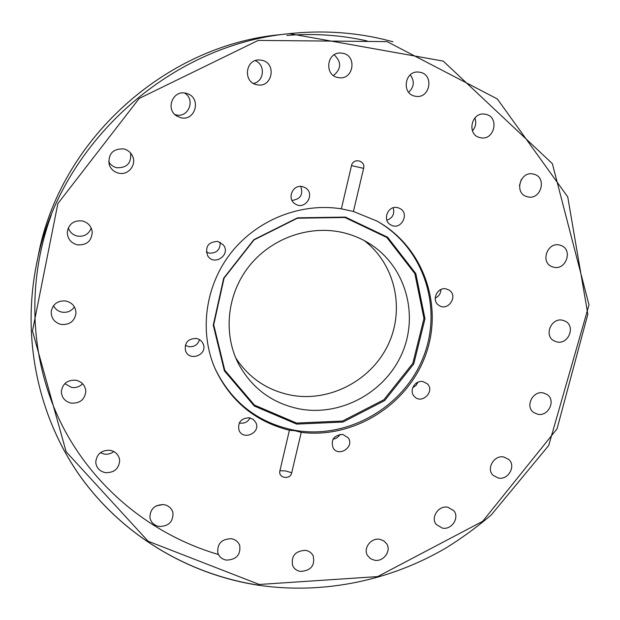 <?xml version="1.0" encoding="UTF-8"?>
<svg xmlns="http://www.w3.org/2000/svg" width="620" height="620" viewBox="0 0 620 620"><rect width="100%" height="100%" fill="white"/><g stroke="black" fill="none" stroke-linecap="round" stroke-linejoin="round"><path stroke-width="0.93" d="M408.681 92.318C414.191 86.909 414.726 81.088 410.285 74.842M472.417 130.843C475.765 126.992 476.579 122.69 474.835 117.947M519.452 185.605L521.304 179.529M353.423 211.474L341.364 208.839L351.509 165.61C353.106 157.511 365.8 160.41 363.615 168.346L353.423 211.474L376.875 221.03C423.654 246.737 443.959 305.986 425.397 355.632C407.17 405.418 353.493 438.828 301.25 432.373L291.71 472.75C290.253 480.206 277.892 478.129 279.915 470.75L289.408 430.272L294.849 430.706L301.25 432.373M214.861 368.156C231.283 402.179 257.858 422.887 294.593 430.264C347.154 439.689 403.194 407.782 423.088 357.756C443.378 307.9 423.731 247.085 376.379 220.759M289.408 430.272C255.099 421.546 230.33 401.008 215.086 368.675C199.012 331.956 205.034 285.928 231.074 252.766C257.161 219.643 301.064 202.353 341.364 208.839M446.261 288.935L448.989 290.036C458.815 295.74 447.904 312.085 438.813 305.296C430.985 300.483 437.286 286.595 446.261 288.935M397.614 207.638L399.443 208.266C410.355 212.962 401.171 230.989 390.949 224.99C381.827 220.642 387.818 204.98 397.614 207.638M302.475 186.628L305.079 187.643C316.029 193.494 305.048 211.126 295.027 203.802C286.548 198.648 292.873 184.008 302.475 186.628M217.775 241.405L223.309 244.861C231.306 254.572 214.21 266.592 207.715 255.812C204.794 246.729 208.149 241.924 217.775 241.405M196.4 338.458C199.539 339.14 201.763 340.907 203.089 343.736C208.297 354.656 189.263 362.235 185.512 350.711C184.404 342.651 188.038 338.567 196.4 338.458M249.496 417.795L253.239 419.399L255.797 422.483C261.206 432.675 243.172 441.037 238.995 430.257C237.569 422.259 241.072 418.105 249.496 417.795M423.08 381.626L427.126 383.672C435.504 390.957 421.98 404.79 414.478 396.606C408.471 391.135 415.036 379.673 423.08 381.626M342.829 434.434L348.153 437.774C354.935 446.64 338.9 457.614 333.157 448.02C330.584 439.704 333.808 435.17 342.829 434.434M420.43 72.339C434.264 75.129 429.916 98.603 416.043 96.356L414.718 96.115C401.349 93.573 404.674 70.788 418.291 72.036L420.43 72.339M343.17 53.32C357.128 56.126 353.454 79.538 339.396 77.771L337.606 77.485C324.276 74.958 326.647 52.537 340.264 52.987L343.17 53.32M262.02 60.295C276.861 63.256 272.335 87.815 257.556 84.862L256.641 84.684C242.761 82.096 245.311 59.055 259.439 59.962L262.02 60.295M185.946 93.264L187.139 93.597C201.748 97.929 195.401 121.691 180.761 117.692L177.08 116.196C165.036 109.701 172.794 89.536 185.946 93.264M123.659 148.901C127.402 149.808 130.223 151.931 132.122 155.263C137.384 164.044 128.557 175.755 118.66 173.166C113.824 171.926 110.639 168.942 109.097 164.222C108.182 153.69 113.034 148.591 123.659 148.901M82.227 220.914C88.094 222.503 91.434 226.23 92.256 232.097C91.597 241.126 86.637 245.373 77.376 244.846C70.773 242.963 67.41 238.669 67.285 231.958C68.835 223.874 73.819 220.193 82.227 220.914M65.976 301.01C72.253 302.684 75.594 306.644 75.996 312.883C74.788 321.129 69.859 324.988 61.217 324.462C54.444 322.601 51.111 318.269 51.22 311.472C52.971 303.846 57.893 300.359 65.976 301.01M75.966 380.231C81.987 381.726 85.266 385.431 85.808 391.329C84.808 399.582 79.949 403.519 71.238 403.139C64.852 401.52 61.558 397.552 61.357 391.228C62.791 383.408 67.665 379.742 75.966 380.231M485.879 114.343C499.89 117.149 494.249 141.096 480.423 137.702L480.066 137.625C466.426 135.052 471.169 111.608 484.871 114.15L485.879 114.343M533.495 174.088L533.735 174.15C547.39 177.103 541.058 200.485 527.643 196.827L526.853 196.61C513.701 193.13 520.343 170.43 533.495 174.088M559.566 245.04L561.054 245.497C573.167 249.62 566.083 270.514 553.73 267.236L551.784 266.6C540.136 262.097 547.437 241.754 559.566 245.04M562.658 320.246L565.347 321.222C575.903 326.306 568.308 344.86 556.892 341.946L553.823 340.767C543.678 335.412 551.428 317.324 562.658 320.246M543.345 392.94L547.165 394.584C556.218 400.427 548.297 416.818 537.687 414.253L533.533 412.393C524.869 406.348 532.906 390.368 543.345 392.94M503.858 457.018L508.749 459.443C516.367 465.868 508.261 480.322 498.333 478.059L493.148 475.377C485.902 468.813 494.086 454.747 503.858 457.018M447.787 507.214L453.67 510.555C459.947 517.413 451.771 530.131 442.401 528.124L436.255 524.497C430.35 517.553 438.572 505.199 447.787 507.214M379.812 539.315L383.733 540.811L386.624 543.717C391.638 550.862 383.478 562.053 374.589 560.247L370.481 558.659L367.544 555.528C362.886 548.343 371.078 537.509 379.812 539.315M305.544 550.335C309.109 550.986 311.666 552.854 313.216 555.931C315.131 565.579 310.884 570.749 300.475 571.431C296.74 570.757 294.12 568.765 292.609 565.471C291.028 555.939 295.337 550.893 305.544 550.335M231.33 538.71C235.53 539.516 238.336 541.826 239.746 545.631C240.746 554.915 236.297 559.744 226.393 560.116C221.999 559.271 219.131 556.814 217.798 552.761C217.147 543.639 221.658 538.958 231.33 538.71M163.928 504.626C168.787 505.633 171.81 508.416 172.988 512.972C173.166 521.885 168.547 526.38 159.115 526.457C154.016 525.396 150.954 522.443 149.916 517.591C150.094 508.911 154.767 504.595 163.928 504.626M110.12 450.314C115.615 451.561 118.792 454.824 119.652 460.11C119.149 468.65 114.39 472.835 105.377 472.657C99.588 471.332 96.379 467.86 95.751 462.225C96.635 454.003 101.424 450.027 110.12 450.314M333.459 75.555C341.434 68.921 341.674 62.008 334.18 54.816M253.448 83.429C264.322 81.6 265.67 64.41 255.177 60.667M174.902 114.537L176.002 114.847C188.457 118.319 195.874 99.324 184.481 93.008M108.647 161.603C110.476 164.827 113.189 166.873 116.792 167.733C126.922 168.005 131.533 163.114 130.611 153.07M68.285 227.889C69.812 232.26 72.858 235.003 77.43 236.112C84.196 236.902 88.792 234.205 91.202 228.021M53.514 305.691C55.289 309.155 58.125 311.31 62.023 312.154C67.293 312.891 71.424 311.139 74.408 306.908M64.813 383.64L71.579 387.423C75.927 388.05 79.6 386.818 82.607 383.726M156.217 505.881L163.068 504.517M100.355 452.716L104.175 454.072C107.748 454.592 110.941 453.747 113.77 451.546M333.01 439.177C336.102 438.704 338.442 437.108 340.008 434.387M412.734 387.608L415.989 385.454L418.066 382.145M239.274 422.918L240.111 423.111C244.59 423.592 247.922 421.864 250.093 417.919M185.31 345.27L188.697 346.658C194.192 347.146 197.796 344.813 199.501 339.644M206.305 251.991L209.219 253.138C216.737 253.34 220.387 249.713 220.178 242.249M292.036 200.423C300.483 199.245 303.389 194.579 300.739 186.418M386.88 220.255C392.692 217.976 394.8 213.822 393.204 207.793M435.193 298.119C438.844 296.399 440.75 293.531 440.929 289.517M235.708 357.872C249.008 378.037 267.491 390.476 291.16 395.188C329.6 402.295 370.946 380.719 387.957 345.069C405.147 309.519 395.421 264.438 364.235 240.583M299.832 408.999C272.575 403.512 252.193 388.57 238.677 364.18C223.068 334.265 226.788 294.996 248.519 266.964C270.258 238.94 307.884 225.037 341.419 232.252C351.819 234.507 361.429 238.46 370.249 244.11C405.743 266.84 419.027 314.782 401.993 353.501C385.214 392.344 341 416.539 299.832 408.999M296.515 423.072L342.558 421.034L383.881 399.753L412.835 363.328L423.964 318.486L414.865 273.629L386.818 237.468L344.898 217.488L297.352 218.225L254.029 239.909L224.076 278.132L213.714 324.818L224.758 370.179L254.471 405.116L296.515 423.072M296.654 424.096L343.007 422.042L384.609 400.613L413.765 363.94L424.979 318.796L415.826 273.629L387.585 237.212L345.379 217.093L297.507 217.829L253.867 239.669L223.704 278.171L213.264 325.175L224.394 370.853L254.316 406.03L296.654 424.096M351.509 165.61L363.615 168.346M259.284 584.466L148.141 541.245L66.131 451.74L32.472 330.987L57.893 203.554L139.19 98.456L258.214 40.401L387.074 41.625L497.318 98.936L567.75 196.943L587.837 314.224L557.062 428.792L482.693 521.312L377.665 576.592L259.284 584.466M291.71 472.75L285.394 470.89L279.915 470.75M392.956 41.749L382.54 39.107C352.238 32.093 321.222 30.272 289.494 33.635C168.524 44.904 58.698 145.126 36.448 264.57C21.336 340.434 38.936 418.732 81.22 477.671C123.946 536.409 189.247 574.593 258.803 585.187M38.324 255.324C59.636 141.081 164.416 45.462 280.124 34.658L289.494 33.635L443.254 61.109L552.358 163.649L589 304.916L548.731 445.447L491.203 515.003C477.036 527.039 462.071 537.966 446.292 547.786C390.267 580.785 323.408 594.634 258.889 585.296C189.394 574.755 123.884 536.401 81.22 477.733C38.983 418.872 21.312 340.326 36.448 264.57L38.324 255.324C59.636 141.073 164.401 45.469 280.124 34.658M367.063 40.92C340.915 35.061 314.201 33.232 286.905 35.449M51.274 215.055C25.412 285.51 30.636 363.746 62.829 426.7C95.449 489.513 153.109 535.401 218.48 554.513"/></g></svg>
